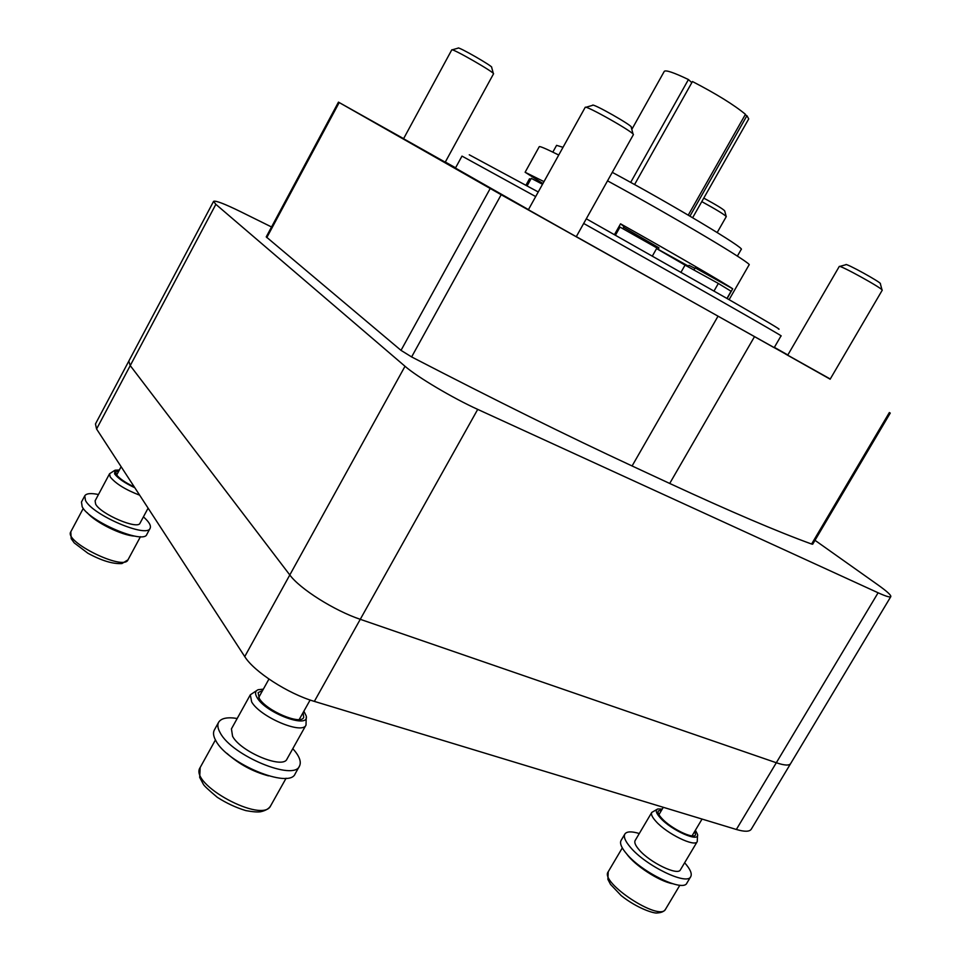 <?xml version="1.0" encoding="UTF-8"?>
<svg xmlns="http://www.w3.org/2000/svg" width="961" height="961" viewBox="0 0 961 961"><rect width="100%" height="100%" fill="white"/><g stroke="black" fill="none" stroke-linecap="round" stroke-linejoin="round"><path stroke-width="1.44" d="M469.268 154.793L538.244 191.96M586.294 218.784L729.087 299.664C766.47 321.166 782.903 330.932 778.374 328.962M830.256 379.006L501.186 194.735L338.464 102.13L403.62 138.648M890.27 413.038L812.694 544.214L811.601 544.034C777.401 531.601 730.108 511.408 669.709 483.455L632.086 465.965C568.528 436.462 495.047 400.112 411.62 356.927L401.013 350.369L266.233 236.886L338.464 102.13M774.374 347.341L787.852 354.969M815 540.31L878.006 584.949C886.955 591.327 891.231 595.219 890.811 596.625C890.09 597.574 885.85 596.3 878.102 592.781L477.713 409.386C452.811 398.118 417.134 376.928 405.013 366.273L215.853 204.333L213.582 201.354C215.384 200.308 224.418 203.756 240.67 211.708L271.543 226.976M890.811 596.625L751.262 829.211C749.544 831.806 744.583 831.89 736.354 829.475L314.355 701.386C288.108 693.746 254.004 671.703 244.743 656.591L96.581 429.002L95.463 423.957L128.798 361.132L130.24 365.6L289.802 574.966C299.856 588.853 334.404 610.667 360.267 619.316L776.32 762.746C784.404 765.473 789.173 765.761 790.615 763.623C789.173 765.761 784.404 765.473 776.32 762.746L360.267 619.316C334.404 610.667 299.856 588.853 289.802 574.966L130.24 365.6L128.798 361.132L213.582 201.354M445.315 162.037L455.586 167.803M830.148 379.187L785.557 354.068L787.684 355.246L839.241 266.509C838.941 264.239 884.264 289.285 882.198 290.27L830.124 379.235M445.231 162.193L403.56 138.732M576.264 236.706L528.382 209.726M535.685 196.573L461.989 156.102L455.43 168.079L528.454 209.618M576.3 236.646L774.182 347.678L781.029 335.87C786.506 338.236 685.073 280.372 583.675 223.457M839.65 266.461L845.848 264.719C844.707 262.233 883.099 283.435 880.36 283.795L882.018 289.898M703.776 198.11C716.257 204.885 723.225 209.138 724.69 210.879L726.168 216.321M701.782 201.618C716.233 209.546 724.402 214.531 726.288 216.573L717.194 232.526M585.778 107.32L592.565 105.35C591.255 102.142 634.656 126.78 631.233 127.296L633.083 134.156M528.358 209.786L585.177 107.38C585.021 104.521 635.882 133.375 633.347 134.708L576.24 236.754M452.15 49.852L458.121 48.134C457.04 45.696 494.302 67.09 491.66 67.39L493.353 73.48M451.754 49.96L451.754 49.888C451.514 47.678 495.564 72.964 493.522 73.841L445.207 162.241M695.404 830.232L697.518 834.364C699.896 842.977 671.343 830.4 660.315 817.883C655.979 813.03 655.138 810.063 657.804 808.97L662.261 809.066M697.518 835.361L697.266 841.572C695.067 847.542 666.802 833.776 655.943 821.367C652.207 817.234 650.813 814.255 651.762 812.429L656.952 809.414M694.863 831.145L695.536 834.833C693.746 839.662 670.682 828.418 661.745 818.304C658.657 814.916 657.504 812.489 658.273 811L661.721 809.967M684.64 862.75C690.202 869.044 692.244 873.669 690.755 876.624L686.899 883.063C683.367 892.445 641.948 872.492 626.656 853.897C621.431 847.758 619.569 843.277 621.07 840.455L624.854 834.052C626.704 831.361 631.509 831.181 639.293 833.523M690.755 876.624C687.283 885.886 645.864 865.885 630.5 847.398C625.263 841.283 623.377 836.839 624.854 834.052M697.266 841.572L680.436 869.801C678.01 876.132 649.756 862.497 639.101 849.8C635.449 845.56 634.116 842.473 635.137 840.539L651.762 812.429M134.816 487.744C124.678 482.987 117.939 478.35 114.587 473.845L115.044 470.205L119.368 470.001M139.669 495.191C125.435 489.726 115.608 483.623 110.179 476.884L109.566 473.749L114.347 470.626M134.3 486.951C125.254 482.65 119.248 478.482 116.281 474.47L115.752 471.899L118.936 470.818M143.417 516.85C149.063 521.859 151.297 525.655 150.132 528.262L146.841 534.388C143.91 544.623 89.289 521.511 82.178 506.759L81.469 502.026L84.76 495.84C86.31 493.401 90.887 492.957 98.478 494.519M150.132 528.262C147.273 538.376 92.676 515.168 85.505 500.525L84.76 495.84M148.102 508.153L140.042 523.132C138 530.052 100.689 514.183 95.644 504.117L95.103 500.837L109.566 473.749M303.88 711.2L306.139 715.753C310.439 729.483 266.197 713.482 257.212 697.806C254.713 693.71 255.049 690.995 258.233 689.698L263.35 689.157M306.211 717.495L306.006 725.074C302.487 734.949 260.107 717.026 251.65 701.902L250.316 694.803L256.707 690.575M303.123 712.545L303.7 717.411C300.841 725.399 266.281 710.732 259.266 698.431L258.125 692.629L262.605 690.503M292.805 748.655C299.364 755.947 301.586 761.761 299.496 766.073L295.159 773.809C289.585 789.293 227.325 763.659 215.853 740.715C213.378 736.306 212.874 732.738 214.339 730.012L218.64 722.24C221.222 718.167 227.409 716.918 237.199 718.48M299.496 766.073C294.042 781.365 231.793 755.61 220.213 732.835C217.727 728.462 217.198 724.93 218.64 722.24M306.006 725.074L287.003 759.022C283.147 769.485 240.706 751.922 232.574 736.294L231.433 728.882L250.316 694.803M626.944 854.233C634.837 865.453 658.946 881.141 672.28 883.639M87.199 512.657C95.115 522.316 122.047 535.589 134.648 536.094M226.916 753.34C238.977 764.151 252.851 771.659 268.539 775.875M681.013 272.227L685.061 265.128L656.567 248.599M714.011 291.027L718.347 283.447L685.061 265.128M726.948 298.439L731.069 291.243L718.347 283.447M652.387 255.998L656.94 247.962L620.001 227.084L615.46 235.169M542.509 184.272L531.277 178.35L527.145 185.809M530.7 179.407L529.523 178.746L525.967 185.161M688.532 266.173L658.141 249.343M688.148 266.834L689.001 265.344L694.923 268.335M622.872 228.706L624.025 226.664L620.554 223.817C673.949 253.764 724.81 283.291 732.714 288.805L695.187 267.867L693.962 270.029M542.917 183.539L525.114 172.247L543.986 181.629M623.653 227.325L658.994 247.842L658.069 249.464M525.114 172.247L539.241 146.697C539.686 146 546.184 148.787 558.737 155.033M607.532 180.836C675.583 217.871 754.085 264.743 749.051 264.912L729.099 299.676M614.475 234.616L620.554 223.817M727.129 298.547L732.714 288.805M552.827 152.126L556.575 145.351L563.026 147.309M612.277 172.355C672.412 204.669 746.06 248.899 741.219 249.392L737.363 256.106M630.68 182.398L688.436 79.547L691.824 82.658M634.572 184.548L692.449 81.529C716.341 93.914 734.012 104.833 745.448 114.311L688.256 215.144M689.938 216.129L746.925 115.704L748.727 118.912L692.641 217.727M745.147 114.827L746.925 115.704M631.809 129.423L664.291 71.33C665.793 69.829 673.841 72.568 688.436 79.547M669.709 483.455L754.337 336.927M632.086 465.965L717.867 316.469M401.013 350.369L490.194 188.536M266.798 237.595L339.197 102.551M736.354 829.475L878.102 592.781M314.355 701.386L477.713 409.386M244.743 656.591L405.013 366.273M96.581 429.002L215.853 204.333M811.601 544.034L889.357 412.533M411.62 356.927L501.186 194.735M622.308 847.914L608.205 871.783C599.448 882.474 659.931 922.14 665.541 909.214L679.859 885.225M83.271 508.405L70.814 531.769C63.594 541.728 124.017 571.254 127.993 559.819L140.462 536.682M215.432 739.946L200.176 767.503C188.368 784.056 263.026 824.346 270.738 805.642L286.102 778.218M403.536 138.78L451.754 49.888M608.205 871.783L607.893 879.375L610.499 884.36L621.202 895.616C637.251 908.445 654.393 913.827 657.312 912.95C661.42 912.722 664.159 911.472 665.541 909.214M692.052 835.866L702.059 819.06M658.946 814.676L663.306 807.3M70.814 531.769L71.186 538.689L74.213 542.881L87.907 553.248C101.578 560.695 112.93 564.131 121.939 563.566L127.993 559.819M116.677 475.034L121.122 466.722M200.176 767.503L199.684 777.401L203.312 784.164C203.9 785.617 208.585 790.002 217.33 797.33C226.436 803.18 235.925 807.6 245.8 810.591C252.491 811.829 257.428 812.225 260.599 811.757C265.777 810.591 269.152 808.549 270.738 805.642M299.219 719.513L310.127 700.016M258.725 697.494L268.948 679.067"/></g></svg>

